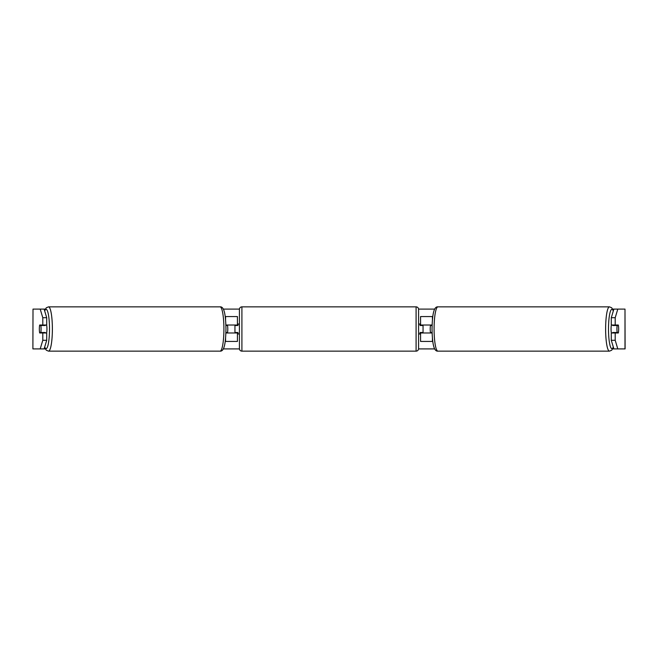 <?xml version="1.0" encoding="UTF-8"?>
<svg xmlns="http://www.w3.org/2000/svg" width="658" height="658" viewBox="0 0 658 658"><rect width="100%" height="100%" fill="white"/><g stroke="black" fill="none" stroke-linecap="round" stroke-linejoin="round"><path stroke-width="0.99" d="M226.303 332.487A4.976 0.864 -90 0 0 226.401 332.981M225.217 316.556L237.431 316.556L237.431 325.019L225.891 325.019M225.217 341.444L237.431 341.444L237.431 332.487M234.947 332.981L234.947 325.019M237.431 325.513L237.431 325.019M225.891 332.981L237.431 332.981M226.401 325.019A4.976 0.864 -90 0 0 226.303 325.513M431.599 325.019A4.976 0.864 -90 0 1 431.697 325.513M432.783 341.444L420.569 341.444L420.569 332.487M432.783 316.556L420.569 316.556L420.569 325.019L432.109 325.019M423.053 332.981L423.053 332.487L420.067 332.487L420.067 333.976L418.578 333.976M423.053 332.487L423.053 325.019M420.569 325.513L420.569 325.019M432.109 332.981L420.569 332.981M431.697 332.487A4.976 0.864 -90 0 1 431.599 332.981M611.397 332.981A4.976 0.864 -90 0 1 611.052 329A4.976 0.864 -90 0 1 611.397 325.019M616.933 329A4.976 0.864 -90 0 1 617.179 325.513L618.413 325.513A4.976 0.864 -90 0 1 618.66 329A4.976 0.864 -90 0 1 618.413 332.487L617.179 332.487A4.976 0.864 -90 0 1 616.933 329M612.869 325.019A4.976 0.864 -90 0 0 612.771 325.513L617.179 325.513M613.906 325.019A4.976 0.864 -90 0 1 614.004 325.513M614.004 332.487A4.976 0.864 -90 0 1 613.906 332.981M612.869 332.981A4.976 0.864 -90 0 1 612.771 332.487L617.179 332.487M432.092 332.487L430.464 332.487A4.976 0.864 -90 0 1 430.209 329A4.976 0.864 -90 0 1 430.464 325.513L432.092 325.513M44.119 309.096L46.71 317.715L42.795 317.715L40.204 309.096L45.303 309.096M223.292 309.096L239.438 309.096M418.562 309.096L434.708 309.096M612.697 309.096L617.796 309.096L615.205 317.715L611.29 317.715L613.881 309.096M44.119 348.904L40.204 348.904L42.795 340.285L46.71 340.285L44.119 348.904L45.303 348.904M223.292 348.904L239.438 348.904M418.562 348.904L434.708 348.904M612.697 348.904L613.881 348.904L611.29 340.285L611.29 332.981L615.205 332.981L615.205 340.285L617.796 348.904L613.881 348.904M33.007 309.096L32.9 348.904L33.007 309.096L40.204 309.096M40.204 348.904L33.007 348.904M624.993 348.904L624.993 309.096L625.1 348.904L617.796 348.904M624.993 309.096L617.796 309.096M611.29 317.715L611.29 325.019L615.205 325.019L615.205 317.715M615.205 325.019L618.314 325.019A4.976 0.864 -90 0 1 618.314 332.981L615.205 332.981M611.29 340.285L615.205 340.285M614.399 332.981A4.976 0.864 90 0 0 614.498 332.487M614.498 325.513A4.976 0.864 90 0 0 614.399 325.019M43.502 325.513A4.976 0.864 90 0 1 43.601 325.019M43.601 332.981A4.976 0.864 90 0 1 43.502 332.487M46.71 340.285L46.71 332.981L42.795 332.981L42.795 340.285M42.795 317.715L42.795 325.019L46.71 325.019L46.71 317.715M42.795 325.019L39.686 325.019A4.976 0.864 -90 0 0 39.34 329A4.976 0.864 -90 0 0 39.686 332.981L42.795 332.981M46.603 332.981A4.976 0.864 -90 0 0 46.948 329A4.976 0.864 -90 0 0 46.603 325.019M40.821 332.487A4.976 0.864 -90 0 0 41.067 329A4.976 0.864 -90 0 0 40.821 325.513L39.587 325.513A4.976 0.864 -90 0 0 39.34 329A4.976 0.864 -90 0 0 39.587 332.487L45.229 332.487A4.976 0.864 -90 0 1 45.131 332.981M43.996 332.487A4.976 0.864 -90 0 0 44.094 332.981M40.821 325.513L45.229 325.513A4.976 0.864 -90 0 0 45.131 325.019M44.094 325.019A4.976 0.864 -90 0 0 43.996 325.513M225.908 332.487L227.536 332.487A4.976 0.864 -90 0 0 227.791 329A4.976 0.864 -90 0 0 227.536 325.513L225.908 325.513M241.914 306.858A2.492 2.492 0 0 0 239.422 309.342L239.422 348.658A2.492 2.492 0 0 0 241.914 351.142L416.086 351.142A2.492 2.492 0 0 0 418.578 348.658L418.578 309.342A2.492 2.492 0 0 0 416.086 306.858L241.914 306.858L241.914 351.142M423.053 325.513L420.067 325.513L420.067 324.024L418.578 324.024M239.422 324.024L237.933 324.024L237.933 325.513L234.947 325.513M234.947 332.487L237.933 332.487L237.933 333.976L239.422 333.976M225.579 319.837L225.579 316.556M225.579 341.444L225.579 338.163M432.421 341.444L432.421 338.163M432.421 319.837L432.421 316.556M609.464 351.142L437.94 351.142A22.142 3.849 -90 0 1 434.091 329A22.142 3.849 -90 0 1 437.94 306.858L609.464 306.858A22.142 3.849 90 0 0 605.623 329A22.142 3.849 90 0 0 609.464 351.142L611.718 350.221L613.388 347.276M613.297 346.98A19.658 3.413 -90 0 1 608.502 329A19.658 3.413 -90 0 1 613.297 311.02M48.536 351.142L220.06 351.142A22.142 3.849 -90 0 0 223.909 329A22.142 3.849 -90 0 0 220.06 306.858L48.536 306.858A22.142 3.849 90 0 1 52.377 329A22.142 3.849 90 0 1 48.536 351.142L46.282 350.221L44.612 347.276M44.703 346.98A19.658 3.413 -90 0 0 49.498 329A19.658 3.413 -90 0 0 44.703 311.02M416.086 351.142L416.086 306.858M609.464 306.858L611.718 307.779L613.388 310.724M437.94 306.858C433.359 306.332 432.298 316.506 432.035 329C432.298 341.494 433.359 351.668 437.94 351.142M220.06 351.142C224.641 351.668 225.702 341.494 225.965 329C225.702 316.506 224.641 306.332 220.06 306.858M48.536 306.858L46.282 307.779L44.612 310.724"/></g></svg>
